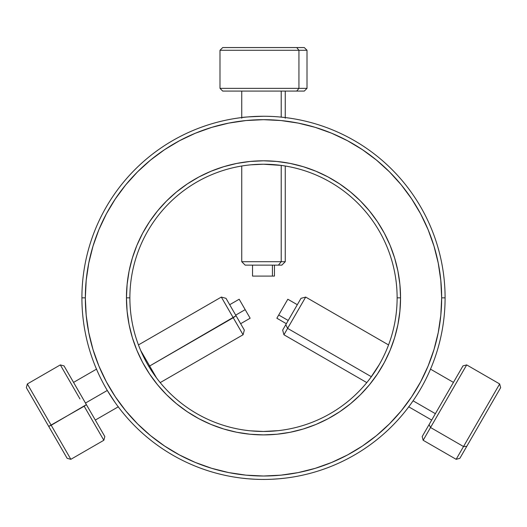 <?xml version="1.0" encoding="UTF-8"?>
<svg xmlns="http://www.w3.org/2000/svg" width="527" height="527" viewBox="0 0 527 527"><rect width="100%" height="100%" fill="white"/><g stroke="black" fill="none" stroke-linecap="round" stroke-linejoin="round"><path stroke-width="0.79" d="M241.399 478.088L248.006 478.773M271.655 431.224L263.474 431.468L250.444 430.829M263.5 116.256C249.903 116.717 242.44 117.178 241.116 117.646C242.446 117.178 249.903 116.717 263.5 116.256M301.003 298.335L285.779 324.698L287.61 328.374L305.68 297.076L301.003 298.335L297.32 304.711L287.821 299.231L278.717 315.001L288.216 320.482L278.717 315.001L276.906 318.137M285.667 324.889L286.352 323.703L276.859 318.222L285.963 302.452M388.557 344.928L305.68 297.076L287.61 328.374L371.357 376.726L287.61 328.374L283.928 334.764L287.61 328.374L285.779 324.698L282.689 330.054M413.076 400.81L435.381 413.688L413.082 400.816L412.107 402.2L413.069 400.823M459.9 458.246L466.77 446.343L463.516 446.54L430.546 427.502L466.685 364.908L430.546 427.502L463.516 446.54L499.655 383.946L463.516 446.54L466.77 446.343L500.65 387.661L499.655 383.946L466.685 364.908L462.969 365.903L429.09 424.584L430.546 427.502L423.168 440.276L430.546 427.502L429.09 424.584L422.173 436.56L431.692 420.078L408.623 406.758M430.381 369.078L453.451 382.391L462.969 365.903M492.277 396.719L499.655 383.946M26.449 387.839L67.146 458.319L26.35 387.661L48.715 426.396L51.198 425.263L27.345 383.946L51.198 425.263L86.395 404.644L64.031 365.903L60.315 364.908L79.979 398.959M47.002 417.997L27.345 383.946L26.35 387.661M114.899 402.213L107.297 390.454L85.479 403.05L107.297 390.454M96.619 369.078L73.549 382.391L95.308 420.072L118.377 406.758M244.284 330.007L236.05 315.739L148.845 366.469L233.244 317.741L221.32 297.076L233.244 317.741L236.05 315.739L225.997 298.335L221.32 297.076L231.149 314.105M241.333 324.889L228.995 303.526M250.114 318.176L245.187 309.639L235.694 315.126L245.187 309.639L239.179 299.231L229.68 304.711M272.433 265.127L272.433 276.089L274.462 276.089L272.433 276.089L272.433 265.127M284.975 165.933L281.22 165.406L281.22 261.702L278.427 265.127L281.833 265.127L285.259 261.702L281.22 261.702L285.259 261.702L285.259 165.998M253.955 164.569L263.401 164.226M275.094 164.734L276.392 164.852M281.22 91.079L281.22 117.126L281.22 91.079M304.277 47.562L222.704 47.562L219.99 50.282L298.941 50.282L219.99 50.282L219.99 88.358L222.704 91.079L296.721 91.079L298.941 88.358L219.99 88.358L298.941 88.358L296.721 91.079L304.296 91.079L307.01 88.358L298.941 88.358L307.01 88.358L307.01 50.282L298.941 50.282L298.941 88.358L298.941 50.282L307.01 50.282L304.296 47.562L296.721 47.562L298.941 50.282L296.721 47.562L222.723 47.562M106.388 213.843L98.898 229.667L93.009 246.129L88.76 263.092L86.197 280.384L85.334 297.847L81.909 297.847L85.334 297.847A178.166 178.166 0 0 1 263.5 119.682A178.166 178.166 0 0 1 441.666 297.847L445.091 297.847A181.591 181.591 0 0 0 263.5 116.256A181.591 181.591 0 0 0 81.909 297.847A181.591 181.591 0 0 1 263.5 116.256A181.591 181.591 0 0 1 445.091 297.847A181.591 181.591 0 0 1 263.5 479.438A181.591 181.591 0 0 1 81.909 297.847A181.591 181.591 0 0 0 263.5 479.438A181.591 181.591 0 0 0 445.091 297.847L441.666 297.847L440.803 280.384L438.24 263.092L433.991 246.129L428.102 229.667L420.625 213.863L411.64 198.863L401.225 184.825L389.479 171.868L376.528 160.129L362.378 149.642M129.879 297.847A133.621 133.621 0 0 0 263.5 431.468A133.621 133.621 0 0 0 397.121 297.847L400.546 297.847A137.046 137.046 0 0 1 263.5 434.894A137.046 137.046 0 0 1 126.454 297.847L129.879 297.847A133.621 133.621 0 0 1 263.5 164.226A133.621 133.621 0 0 1 397.121 297.847A133.621 133.621 0 0 1 263.5 431.468A133.621 133.621 0 0 1 129.879 297.847L126.454 297.847L127.112 284.415L129.082 271.109L132.349 258.065L136.882 245.404L142.633 233.244L149.549 221.709L157.56 210.905L166.591 200.939L176.558 191.907L187.362 183.897L198.896 176.98L211.057 171.229L223.718 166.703L236.761 163.429L250.068 161.46L263.5 160.801L276.932 161.46L290.239 163.429L303.282 166.703L315.943 171.229L328.104 176.98L339.638 183.897L350.442 191.907L360.409 200.939L369.44 210.905L377.451 221.709L384.367 233.244L390.118 245.404L394.651 258.065L397.918 271.109L399.888 284.415L400.546 297.847L399.888 311.279L397.918 324.586L394.651 337.629L390.118 350.297L384.367 362.451L377.451 373.986L369.44 384.789L360.409 394.756L350.442 403.787L339.638 411.798L328.104 418.715L315.943 424.466L303.282 428.998L290.239 432.265L276.932 434.235L263.5 434.894L250.068 434.235L236.761 432.265L223.718 428.998L211.057 424.466L198.896 418.715L187.362 411.798L176.558 403.787L166.591 394.756L157.56 384.789L149.549 373.986L142.633 362.451L136.882 350.297L132.349 337.629L129.082 324.586L127.112 311.279L126.454 297.847A137.046 137.046 0 0 1 263.5 160.801A137.046 137.046 0 0 1 400.546 297.847L397.121 297.847A133.621 133.621 0 0 0 263.5 164.226A133.621 133.621 0 0 0 129.879 297.847M138.845 345.976L140.557 350.185M367.503 381.739L370.297 378.155M271.978 116.454L267.821 116.309M258.579 116.322L253.895 116.513M271.853 479.247L267.756 479.386M271.978 479.241L279.007 478.773M255.147 479.247L259.244 479.386M255.022 479.241L247.993 478.773M109.352 393.834L113.233 399.795M100.446 377.78L102.462 381.765M96.83 369.928L97.614 371.719M414.966 398.01L417.048 394.795M409.104 406.363L410.414 404.571M370.402 378.011L379.216 364.664M140.623 350.35L156.598 378.017M279.33 116.948L285.259 117.561M347.524 140.742L331.681 133.245L315.218 127.356L298.256 123.107L280.963 120.545L263.5 119.682L246.037 120.545L228.744 123.107L211.782 127.356L195.319 133.245L179.516 140.722L164.516 149.708L150.472 160.129L137.521 171.868L125.775 184.825L115.301 198.962M420.612 381.864L428.102 366.028L433.991 349.566L438.24 332.603L440.803 315.311L441.666 297.847A178.166 178.166 0 0 1 263.5 476.013A178.166 178.166 0 0 1 85.334 297.847L86.197 315.311L88.76 332.603L93.009 349.566L98.898 366.028L106.375 381.831L115.36 396.831L125.775 410.876L137.521 423.827L150.472 435.572L164.615 446.053M179.483 454.959L195.319 462.449L211.782 468.338L228.744 472.587L246.037 475.156L263.5 476.013L280.963 475.156L298.256 472.587L315.218 468.338L331.681 462.449L347.484 454.972L362.484 445.987L376.528 435.572L389.479 423.827L401.225 410.876L411.706 396.732M93.009 349.566L98.898 366.028M164.516 445.987L179.516 454.972M315.218 468.338L331.681 462.449M411.64 396.831L420.625 381.831M433.991 246.129L428.102 229.667M362.484 149.708L347.484 140.722M211.782 127.356L195.319 133.245M115.36 198.863L106.375 213.863M397.918 324.586L394.651 337.629L390.118 350.297L384.367 362.451M369.44 384.789L360.409 394.756L350.442 403.787M328.104 418.715L315.943 424.466M236.761 432.265L223.718 428.998L211.057 424.466L198.896 418.715M176.558 403.787L166.591 394.756L157.56 384.789M142.633 362.451L136.882 350.297M129.082 271.109L132.349 258.065L136.882 245.404L142.633 233.244M157.56 210.905L166.591 200.939L176.558 191.907M198.896 176.98L211.057 171.229M290.239 163.429L303.282 166.703L315.943 171.229L328.104 176.98M350.442 191.907L360.409 200.939L369.44 210.905M384.367 233.244L390.118 245.404M263.474 431.468L278.322 430.645M285.601 478.088L279.139 478.76M222.723 91.079L304.277 91.079M245.18 265.127L278.427 265.127L281.22 261.702L241.741 261.702L281.22 261.702L281.22 165.406L263.428 164.226L250.747 164.832M241.741 165.972L241.741 261.702L245.167 265.127L281.82 265.127M252.538 276.089L272.433 276.089L252.538 276.089L252.538 265.127M240.648 323.703L250.141 318.222L239.205 299.277M160.201 382.609L243.072 334.764L233.244 317.741L243.072 334.764L244.33 330.08L226.043 298.414M104.735 436.396L86.395 404.644L84.175 406.231L103.832 440.276L84.175 406.231L48.715 426.396L67.048 458.154M51.198 425.263L70.855 459.313L51.198 425.263M67.146 458.319L70.855 459.313L103.832 440.276L104.827 436.56L64.136 366.081M422.173 436.56L423.168 440.276L456.145 459.313L463.516 446.54L456.145 459.313L459.854 458.319L500.61 387.734M462.923 365.975L422.351 436.251M300.983 298.368L286.352 323.703M287.814 299.25L278.717 315.001M27.345 383.946L60.315 364.908M138.443 344.928L221.32 297.076M274.462 265.127L274.462 276.089M285.259 118.2L285.259 91.079M241.741 91.079L241.741 118.2M366.799 382.609L283.928 334.764L282.67 330.08"/></g></svg>
